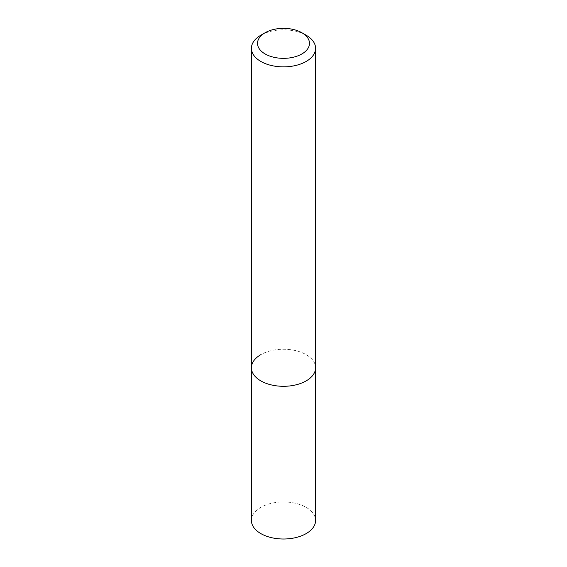 <?xml version="1.0" encoding="UTF-8"?>
<svg xmlns="http://www.w3.org/2000/svg" width="567" height="567" viewBox="0 0 567 567"><rect width="100%" height="100%" fill="white"/><g stroke="black" fill="none" stroke-linecap="round" stroke-linejoin="round"><path stroke-width="0.43" stroke-dasharray="2.83 2.13" d="M251.408 367.77A32.092 18.527 180 0 1 260.806 354.673A32.092 18.527 180 0 1 295.783 350.654A32.092 18.527 180 0 1 315.592 367.77A32.092 18.527 180 0 0 295.783 350.654A32.092 18.527 180 0 0 260.806 354.673M260.806 35.239A32.092 18.527 180 0 1 306.194 35.239M251.408 520.478A32.092 18.527 180 0 1 260.806 507.373A32.092 18.527 180 0 1 295.783 503.361A32.092 18.527 180 0 1 315.592 520.478"/><path stroke-width="0.85" d="M260.806 35.239L265.129 32.744A25.983 14.997 180 0 1 301.871 32.744A25.983 14.997 180 0 1 301.871 53.957A25.983 14.997 180 0 1 265.129 53.957A25.983 14.997 180 0 1 265.129 32.744L260.806 35.239A32.092 18.527 180 0 0 251.408 48.337L251.408 367.77A32.092 18.527 180 0 1 260.806 354.673M301.871 32.744L306.194 35.239A32.092 18.527 180 0 1 315.592 48.337A32.092 18.527 180 0 1 306.194 61.442A32.092 18.527 180 0 1 271.217 65.46A32.092 18.527 180 0 1 251.408 48.337M315.592 48.337L315.592 367.77A32.092 18.527 180 0 1 306.194 380.875A32.092 18.527 180 0 1 271.217 384.887A32.092 18.527 180 0 1 251.408 367.77L251.408 520.478A32.092 18.527 180 0 0 271.217 537.594A32.092 18.527 180 0 0 306.194 533.582A32.092 18.527 180 0 0 315.592 520.478L315.592 367.77A32.092 18.527 180 0 1 306.194 380.875A32.092 18.527 180 0 1 271.217 384.887A32.092 18.527 180 0 1 251.408 367.77"/></g></svg>
